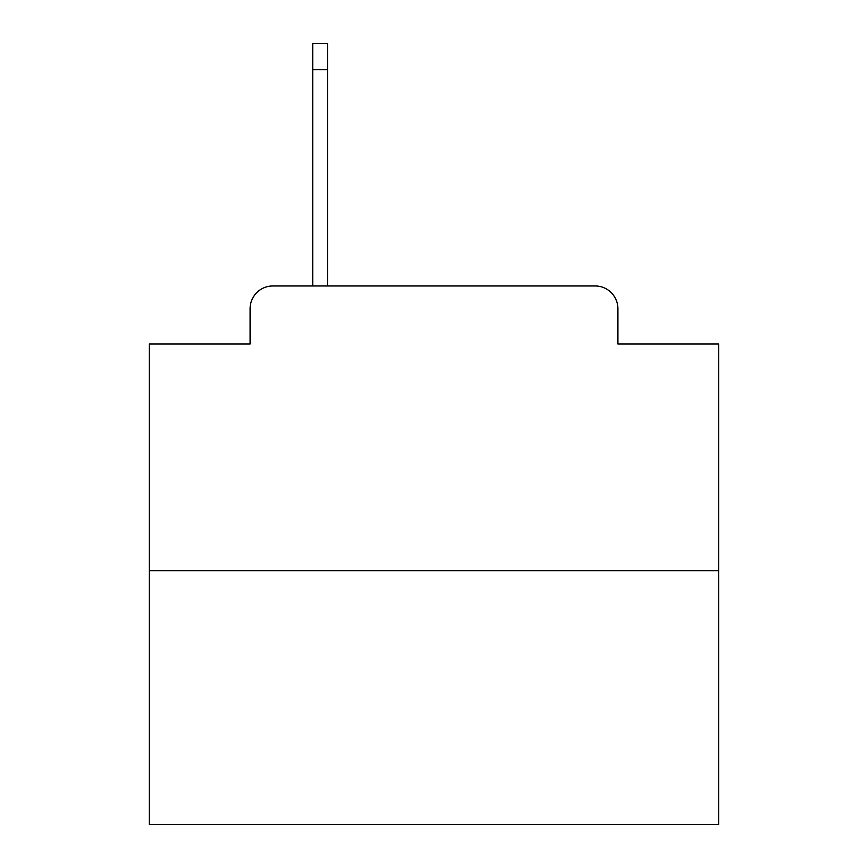 <?xml version="1.0" encoding="UTF-8"?>
<svg xmlns="http://www.w3.org/2000/svg" width="868" height="868" viewBox="0 0 868 868"><rect width="100%" height="100%" fill="white"/><g stroke="black" fill="none" stroke-linecap="round" stroke-linejoin="round"><path stroke-width="1.3" d="M250.093 308.737L250.093 344.032L250.093 308.737A22.774 22.774 0 0 1 272.867 285.963L312.719 285.963L312.719 43.4L327.529 43.4L327.529 285.963L595.133 285.963L272.867 285.963M718.693 570.656L149.307 570.656L149.307 824.6L718.693 824.6L718.693 344.032L617.908 344.032L617.908 308.737A22.774 22.774 0 0 0 595.133 285.963M149.307 570.656L149.307 344.032L250.093 344.032M617.908 344.032L617.908 308.737M312.719 69.592L327.529 69.592"/></g></svg>
